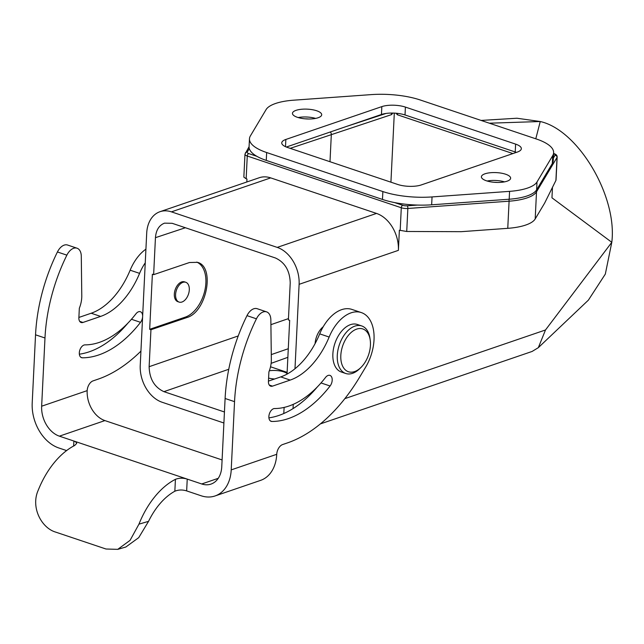 <?xml version="1.0" encoding="UTF-8"?>
<svg xmlns="http://www.w3.org/2000/svg" width="644" height="644" viewBox="0 0 644 644"><rect width="100%" height="100%" fill="white"/><g stroke="black" fill="none" stroke-linecap="round" stroke-linejoin="round"><path stroke-width="0.97" d="M396.108 113.239L397.364 114.761L512.922 153.57M390.924 182.188L394.305 113.119M185.77 282.273L184.506 281.855A10.449 6.343 108.6 0 0 174.323 294.107A10.449 6.343 108.6 0 0 177.857 301.666L179.113 302.092A10.449 6.343 -71.4 0 1 175.587 294.533A10.449 6.343 -71.4 0 1 185.77 282.273A10.449 6.343 -71.4 0 1 188.459 294.203A10.449 6.343 -71.4 0 1 179.113 302.092M553.631 152.725A50.16 16.808 -177.2 0 1 552.713 155.639L536.999 181.97A41.804 14.007 -177.2 0 1 509.573 191.357L432.044 196.927A50.16 16.808 -177.2 0 1 382.866 191.566L266.656 152.539A50.16 16.808 -177.2 0 1 249.461 138.822A50.16 16.808 -177.2 0 1 250.387 135.916L266.101 109.585A41.804 14.007 -177.2 0 1 293.519 100.198L371.049 94.628A50.16 16.808 -177.2 0 1 420.226 99.981L536.436 139.015A50.16 16.808 -177.2 0 1 553.631 152.725L553.244 160.597A50.16 16.808 -177.2 0 1 552.327 163.504L536.613 189.843A41.804 14.007 -177.2 0 1 509.187 199.221L431.657 204.8A50.16 16.808 -177.2 0 1 417.449 205.074A50.16 16.808 -177.2 0 1 394.651 202.594A50.16 16.808 -177.2 0 1 382.48 199.439L266.27 160.404A50.16 16.808 -177.2 0 1 256.843 156.307A50.16 16.808 -177.2 0 1 249.3 148.603A50.16 16.808 -177.2 0 1 249.075 146.695L244.97 154.19A6.69 2.238 -177.2 0 0 247.264 156.017L246.153 178.758L246.966 179.032L246.821 181.986M185.383 227.743L155.446 237.676C156.049 230.125 159.068 225.279 164.518 223.154L172.149 223.299L275.439 257.986C284.922 262.382 289.848 270.697 290.219 282.941L288.407 319.915L289.671 320.342L287.039 374.116M196.734 262.108A29.262 17.766 108.6 0 1 205.009 289.728A29.262 17.766 108.6 0 1 185.335 317.106L149.682 329.301L152.378 274.231L153.634 274.65L189.481 262.519L197.499 262.333C215.41 266.801 206.603 312.243 186.792 317.589L150.946 329.728L149.134 366.702C149.505 378.946 154.431 387.261 163.922 391.657L224.442 411.983M223.903 423.003L162.119 402.25A30.936 22.29 -108.9 0 1 140.239 365.317L146.703 233.144A30.936 22.29 -108.9 0 1 159.994 211.699L259.266 177.728A30.936 22.29 71.1 0 1 270.705 177.889L376.507 213.422A30.936 22.29 -108.9 0 1 398.386 250.355L299.114 284.326A30.936 22.29 -108.9 0 0 277.234 247.393L376.507 213.422M308.597 118.995A13.798 4.621 2.8 0 0 305.087 118.826M270.705 177.889L171.433 211.86L277.234 247.393M171.433 211.86A30.936 22.29 -108.9 0 0 159.994 211.699M497.53 182.453A13.798 4.621 2.8 0 0 494.02 182.284M398.386 250.355L399.369 230.222L406.726 231.478L461.249 231.679L507.762 228.33A41.804 14.007 2.8 0 0 535.188 218.952L544.615 203.15L555.909 180.433L557.036 157.418L536.516 191.807A41.804 14.007 -177.2 0 1 509.09 201.194L407.853 208.471A6.69 2.238 -177.2 0 1 401.293 207.754L247.264 156.017A2.093 1.272 -71.4 0 1 248.729 153.586L256.843 156.307M556.038 179.966L555.909 180.433M535.784 138.798L540.252 121.523L516.955 118.23L481.084 120.428M532.202 351.391L538.328 347.663L588.375 300.152L605.328 274.086L611.8 242.305C617.516 196.356 578.167 129.927 540.252 121.523L489.327 123.197M538.328 347.663L545.492 329.978L611.8 242.305L551.956 197.805L552.471 187.348M269.337 370.751A12.751 4.275 -177.2 0 1 283.843 371.902A12.751 4.275 -177.2 0 1 287.071 373.504M274.626 379.002A12.751 4.275 -177.2 0 1 268.596 378.068M299.114 284.326L294.984 368.762M293.245 404.352L293.036 408.61M323.24 326.717A16.72 10.151 108.6 0 0 315.093 343.606M284.133 407.419L283.779 413.529M149.682 329.301L150.946 329.728M155.446 237.676L153.634 274.65M270.52 366.782L287.127 372.361M287.86 357.331L271.132 363.337M246.153 178.758L243.851 177.124L244.97 154.19M286.339 147.033L381.449 114.479A16.72 5.603 -177.2 0 1 386.062 113.441A16.72 5.603 -177.2 0 1 405.02 114.962L515.232 151.976A16.72 5.603 -177.2 0 1 516.367 152.395M392.824 113.07L391.528 114.624A2.093 1.481 -108.2 0 0 391.133 113.062M329.994 161.725L331.33 134.419A2.093 1.497 -108.7 0 0 330.131 132.044M370.187 339.879L369.922 338.076A25.084 15.223 108.6 0 0 361.727 325.945L357.315 324.463A25.084 15.223 108.6 0 0 332.876 353.87A25.084 15.223 108.6 0 0 341.344 372.015L345.756 373.496A25.084 15.223 108.6 0 0 359.61 368.762L360.914 367.491A22.572 13.701 108.6 0 0 370.187 339.879A22.572 13.701 108.6 0 0 354.699 329.969A22.572 13.701 108.6 0 0 340.821 355.424A22.572 13.701 108.6 0 0 360.914 367.491M361.727 325.945A25.084 15.223 108.6 0 0 337.287 355.351A25.084 15.223 108.6 0 0 345.756 373.496M487.122 181.012A14.627 4.902 -177.2 0 1 504.526 181.866M298.188 117.554A14.627 4.902 -177.2 0 1 315.592 118.407M297.48 117.337A14.627 4.902 2.8 0 0 313.024 118.794A14.627 4.902 2.8 0 0 321.694 114.761A14.627 4.902 2.8 0 0 307.317 109.15A14.627 4.902 2.8 0 0 292.465 113.336A14.627 4.902 2.8 0 0 297.48 117.337M381.836 106.614L285.856 139.458A16.72 5.603 2.8 0 0 281.75 142.871A16.72 5.603 2.8 0 0 287.482 147.444L397.694 184.458A16.72 5.603 2.8 0 0 421.257 184.941L517.237 152.097A16.72 5.603 2.8 0 0 521.342 148.675A16.72 5.603 2.8 0 0 515.611 144.111L405.398 107.089A16.72 5.603 2.8 0 0 381.836 106.614L381.449 114.479M486.413 180.787A14.627 4.902 2.8 0 0 501.958 182.244A14.627 4.902 2.8 0 0 510.628 178.219A14.627 4.902 2.8 0 0 496.25 172.608A14.627 4.902 2.8 0 0 481.398 176.794A14.627 4.902 2.8 0 0 486.413 180.787M276.735 454.302A37.618 27.104 71.1 0 1 260.57 480.384L215.048 495.961A37.618 27.104 -108.9 0 0 231.212 469.887L276.735 454.302A8.364 5.072 -71.4 0 1 282.603 444.561L287.586 442.855A150.487 91.351 108.6 0 0 359.424 377.489L365.559 367.297A37.618 22.838 108.6 0 0 361.308 312.573A37.618 22.838 108.6 0 0 329.148 337.045A66.879 40.604 -71.4 0 1 290.194 380.081L272.517 386.126A6.69 4.057 -71.4 0 1 270.697 386.175A6.69 4.057 -71.4 0 1 268.435 381.337L268.902 371.894A20.898 12.687 108.6 0 0 271.341 359.505L270.85 319.931A12.542 7.615 108.6 0 0 266.6 311.873A12.542 7.615 108.6 0 0 256.433 318.812A133.759 81.2 108.6 0 0 234.545 401.655L231.212 469.887M266.6 311.873L257.157 308.701A12.542 7.615 108.6 0 0 246.982 315.641A133.759 81.2 108.6 0 0 225.102 398.483L221.761 466.707A25.084 18.072 71.1 0 1 210.991 484.095A25.084 18.072 71.1 0 1 201.717 483.966L59.385 436.165A25.084 18.072 71.1 0 1 41.651 406.211L87.173 390.634A25.084 18.072 -108.9 0 0 104.908 420.588L222.091 459.945M215.048 495.961A37.618 27.104 -108.9 0 1 201.137 495.767L186.599 490.881M66.59 450.575L58.805 447.966A37.618 27.104 -108.9 0 1 32.2 403.039L35.541 334.816A133.759 81.2 108.6 0 1 57.421 251.973A12.542 7.615 108.6 0 1 67.588 245.034L77.039 248.206A12.542 7.615 108.6 0 0 66.871 255.145A133.759 81.2 108.6 0 0 44.983 337.987L41.651 406.211M274.586 408.538A94.467 57.348 108.6 0 0 325.526 377.456A6.69 4.057 -71.4 0 1 329.937 375.388A6.69 4.057 -71.4 0 1 330.09 385.998A107.846 65.471 -71.4 0 1 271.937 421.474A6.69 4.057 -71.4 0 1 271.132 421.345A6.69 4.057 -71.4 0 1 269.224 414.35A6.69 4.057 -71.4 0 1 274.586 408.538M317.371 386.891A107.846 65.471 -71.4 0 1 268.918 417.859M361.308 312.573L351.866 309.402A37.618 22.838 108.6 0 0 319.706 333.866A66.879 40.604 -71.4 0 1 280.752 376.901L268.451 381.111M145.922 249.164A37.618 22.838 108.6 0 0 130.144 270.198A66.879 40.604 -71.4 0 1 91.182 313.234L78.882 317.444M127.81 323.224A107.846 65.471 -71.4 0 1 79.349 354.192M142.606 316.904A6.69 4.057 -71.4 0 1 140.529 322.33A107.846 65.471 -71.4 0 1 82.376 357.806A6.69 4.057 -71.4 0 1 81.571 357.678A6.69 4.057 -71.4 0 1 79.655 350.682A6.69 4.057 -71.4 0 1 85.024 344.87A94.467 57.348 108.6 0 0 135.965 313.789A6.69 4.057 -71.4 0 1 140.376 311.72A6.69 4.057 -71.4 0 1 142.646 316.212M87.173 390.634A8.364 5.072 -71.4 0 1 93.042 380.894L98.017 379.187A150.487 91.351 108.6 0 0 140.939 351.109M145.254 262.841A37.618 22.838 108.6 0 0 139.587 273.37A66.879 40.604 -71.4 0 1 100.633 316.405L82.955 322.459A6.69 4.057 -71.4 0 1 81.136 322.507A6.69 4.057 -71.4 0 1 78.874 317.669L79.333 308.226A20.898 12.687 108.6 0 0 81.78 295.838L81.289 256.264A12.542 7.615 108.6 0 0 77.039 248.206M187.235 479.104L186.655 490.905C182.502 489.609 178.565 489.714 174.846 491.227L175.426 479.329C179.129 477.904 183.065 477.832 187.235 479.104L73.891 441.035L75.654 441.84L76.733 443.37L74.664 445.487A71.065 43.14 108.6 0 0 38.189 490.309C30.55 507.335 41.498 527.975 55.609 532.089L105.994 549.01L117.731 549.348L130.056 540.364L138.959 524.152L148.555 521.342L138.726 537.643L125.942 546.933M73.625 446.026L73.891 441.035M175.426 479.329A71.065 43.14 108.6 0 0 138.959 524.152M148.555 521.342A58.524 35.525 -71.4 0 1 174.846 491.227M553.373 158.094L555.08 155.228A4.597 1.538 2.8 0 0 553.59 153.707A2.093 1.272 -71.4 0 1 554.162 153.691C556.207 154.383 557.205 155.494 557.157 157.031A6.69 2.238 -177.2 0 1 557.036 157.418A2.093 1.94 30.8 0 0 555.08 155.228M394.651 202.594L402.758 205.315A4.597 1.538 2.8 0 0 407.266 205.806L417.449 205.074M249.3 148.603L247.24 152.065A4.597 1.538 2.8 0 0 248.729 153.586M344.862 398.636L545.492 329.978M185.335 317.106L186.792 317.589M149.134 366.702L238.232 335.943M270.915 324.665L288.472 318.603M288.279 348.726L271.285 354.594M228.757 369.278L163.922 391.657M400.182 230.488L401.293 207.754A2.093 1.272 108.6 0 1 402.758 205.315M407.266 205.806A2.093 0.668 85.9 0 1 407.853 208.471L406.726 231.478M507.762 228.33L509.09 201.194A2.093 0.668 85.9 0 0 508.873 199.246M535.188 218.952L536.516 191.807A2.093 1.94 30.8 0 0 536.13 190.535M247.24 152.065A2.093 1.94 -149.2 0 0 245.364 152.934M345.892 126.651L386.062 113.441M290.178 148.353L391.528 114.624M397.364 114.761A2.093 1.272 -71.4 0 1 397.742 113.4M552.713 155.639L552.327 163.504M536.999 181.97L536.613 189.843M509.573 191.357L509.187 199.221M432.044 196.927L431.657 204.8M382.866 191.566L382.48 199.439M266.656 152.539L266.27 160.404M285.856 139.458L285.501 146.671M515.611 144.111L515.232 151.976M405.398 107.089L405.02 114.962M330.09 385.998L321.01 382.947M271.937 421.474L270.416 420.959M329.148 337.045L319.706 333.866M290.194 380.081L280.752 376.901M272.517 386.126L269.273 385.04M256.433 318.812L246.982 315.641M234.545 401.655L225.102 398.483M44.983 337.987L35.541 334.816M201.717 483.966L218.244 478.315M104.908 420.588L59.385 436.165M140.529 322.33L131.448 319.279M82.376 357.806L80.846 357.291M139.587 273.37L130.144 270.198M100.633 316.405L91.182 313.234M82.955 322.459L79.711 321.364M66.871 255.145L57.421 251.973M320.398 423.897L532.21 351.415M556.038 179.998L557.157 157.031M553.59 153.497L554.162 153.691M249.461 138.822L249.075 146.695M125.95 546.973L117.739 549.372"/></g></svg>
